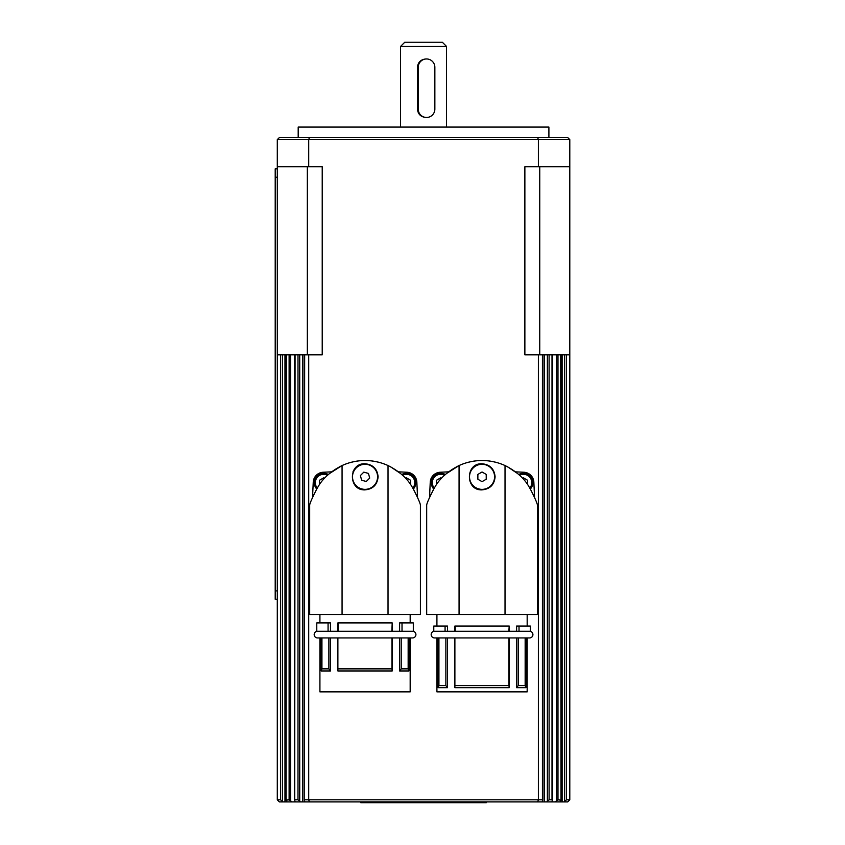 <?xml version="1.0" encoding="UTF-8"?>
<svg xmlns="http://www.w3.org/2000/svg" width="845" height="845" viewBox="0 0 845 845"><rect width="100%" height="100%" fill="white"/><g stroke="black" fill="none" stroke-linecap="round" stroke-linejoin="round"><path stroke-width="1.27" d="M412.571 631.257A3.338 3.338 0 0 1 415.92 634.606A3.338 3.338 0 0 1 412.571 637.943L317.509 637.943A3.338 3.338 0 0 1 314.171 634.606A3.338 3.338 0 0 1 317.509 631.257M529.572 631.257A3.338 3.338 0 0 1 532.92 634.606A3.338 3.338 0 0 1 529.572 637.943L434.51 637.943A3.338 3.338 0 0 1 431.172 634.606A3.338 3.338 0 0 1 434.51 631.257M400.562 46.433L446.53 46.433L442.347 42.25L404.744 42.25L400.562 46.433L400.562 127.077M426.545 58.96L425.901 58.96C420.799 59.456 417.979 62.245 417.43 67.325L417.43 109.111C417.979 114.181 420.799 116.969 425.901 117.466L426.545 117.466A8.355 8.313 -90 0 1 418.233 109.111L418.233 67.325A8.355 8.313 -90 0 1 426.545 58.96A8.355 8.313 -90 0 1 434.858 67.325L434.858 109.111A8.355 8.313 -90 0 1 426.545 117.466M360.868 801.916L360.868 802.75L486.224 802.75L486.224 801.916M328.346 474.51A9.401 9.401 0 0 0 316.738 489.012A9.401 9.401 0 0 1 323.677 473.274M445.347 474.51A9.401 9.401 0 0 0 433.738 489.012A9.401 9.401 0 0 1 440.678 473.274M377.166 473.612A12.538 12.538 0 0 1 368.251 488.938A12.538 12.538 0 0 1 352.925 480.034A12.538 12.538 0 0 1 361.829 464.708A12.538 12.538 0 0 1 377.166 473.612M413.015 488.558L412.043 486.804C407.142 478.249 399.146 471.161 388.024 465.542L388.024 614.547L420.409 614.547L420.409 505.025M365.04 489.878C348.203 490.681 348.203 462.965 365.04 463.768C372.972 464.539 377.324 468.89 378.106 476.823C377.324 484.755 372.972 489.107 365.04 489.878M352.978 471.827A13.055 13.055 0 0 1 355.808 467.591M410.174 637.943L410.174 691.854L319.917 691.854L319.917 637.943M401.217 637.943L401.217 668.87L399.611 670.962L408.917 670.962L408.917 637.943M399.611 670.962L399.611 637.943M337.884 670.962L337.884 637.943L337.884 670.962L392.207 670.962L392.207 637.943M338.127 668.87L391.964 668.87L391.964 637.943M392.207 670.962L391.964 668.87M392.207 631.257L392.207 622.902L391.848 631.257L338.158 631.257M399.611 631.257L399.611 622.902L402.019 622.902L402.019 631.257L401.459 631.257M337.884 631.257L337.884 622.902L391.848 622.902M371.314 460.884L375.455 461.518M375.993 461.623L380.704 462.796M390.548 466.778L400.752 473.644M413.057 488.558L413.089 488.558C417.715 497.568 420.155 503.06 420.409 505.025C420.155 503.06 417.715 497.568 413.089 488.558C417.715 497.568 420.155 503.06 420.409 505.025C420.155 503.06 417.715 497.568 413.089 488.558L413.057 488.558M494.578 476.823A12.538 12.538 0 0 1 482.041 489.361A12.538 12.538 0 0 1 469.514 476.823A12.538 12.538 0 0 1 482.041 464.285A12.538 12.538 0 0 1 494.578 476.823M530.016 488.558L529.044 486.804C524.143 478.249 516.147 471.161 505.025 465.542L505.025 614.547L537.409 614.547L537.409 505.025M482.041 489.878C465.204 490.681 465.204 462.965 482.041 463.768C489.973 464.539 494.325 468.89 495.107 476.823C494.325 484.755 489.973 489.107 482.041 489.878M518.217 685.58L525.157 685.58L525.157 637.943L518.217 637.943L518.217 685.58L516.612 687.672L525.917 687.672L525.917 637.943L527.174 637.943L527.174 691.854L436.918 691.854L436.918 637.943M516.612 687.672L516.612 637.943M454.885 687.672L454.885 637.943L454.885 687.672L509.208 687.672L509.208 637.943M455.128 685.58L508.965 685.58L508.965 637.943M509.208 687.672L508.965 685.58M509.208 631.257L509.208 626.039L508.848 631.257L454.885 631.257L454.885 626.039L508.848 626.039M516.612 631.257L516.612 626.039L519.02 626.039L519.02 631.257L518.46 631.257M446.34 473.654A12.538 12.538 0 0 0 446.34 473.644L459.067 465.542C447.945 471.161 439.939 478.249 435.048 486.804L434.024 488.558C429.376 497.568 426.936 503.06 426.683 505.025C426.936 503.06 429.376 497.568 434.003 488.558C429.376 497.568 426.936 503.06 426.683 505.025C426.936 503.06 429.376 497.568 434.003 488.558L434.076 488.558M488.315 460.884L492.455 461.518M492.994 461.623L497.705 462.796M507.549 466.778L517.753 473.644M530.058 488.558L530.09 488.558C534.716 497.568 537.156 503.06 537.409 505.025C537.156 503.06 534.716 497.568 530.09 488.558C534.716 497.568 537.156 503.06 537.409 505.025C537.156 503.06 534.716 497.568 530.09 488.558L530.058 488.558M556.485 354.805L556.485 800.733L557.975 799.824L557.975 354.805L552.387 354.805L552.398 800.236M560.7 354.805L561.027 800.173L560.034 801.916L567.703 801.916L569.794 799.824L566.52 799.824L566.52 354.805L557.975 354.805M564.671 354.805L564.671 801.187L566.52 799.824M547.37 354.805L547.37 801.018L549.102 799.824L549.102 354.805L538.381 354.805L538.381 799.824L308.71 799.824L308.71 354.805L277.297 354.805L277.297 139.615L569.794 139.615L569.794 354.805L566.52 354.805M552.387 800.078L552.26 800.733L552.007 799.824L549.102 799.824M542.881 800.236L542.511 801.187L542.427 799.824L538.381 799.824L537.652 801.916L541.994 801.916L542.511 801.187M567.703 801.916L569.794 799.824L569.794 354.805M294.704 800.078L295.074 354.805M297.989 354.805L297.989 799.824L299.721 801.018L299.721 354.805M304.211 800.236L304.665 354.805M294.831 800.733L295.19 801.916L287.057 801.916L286.064 800.173L286.392 354.805M289.117 354.805L289.117 799.824L290.606 800.733L290.606 354.805M280.561 354.805L280.561 799.824L282.42 801.187L282.42 354.805M277.667 800.194L279.389 801.916L282.927 801.916L282.42 801.187M556.485 800.733L555.186 801.916L551.901 801.916L552.26 800.733M548.901 137.524L548.901 127.077L298.19 127.077L298.19 137.524M415.814 482.675A9.401 9.401 0 0 1 413.353 489.012A9.401 9.401 0 0 0 401.745 474.51M532.815 482.675A9.401 9.401 0 0 1 530.354 489.012A9.401 9.401 0 0 0 518.745 474.51M277.297 168.863L275.206 168.863L275.206 599.253L277.297 599.253L275.206 599.253M522.611 478.312L523.414 477.847L527.586 480.256L527.586 484.576M405.611 478.312L406.413 477.847L410.596 480.256L410.596 484.576M552.387 354.805L549.102 354.805M277.297 354.805L277.297 799.824L279.389 801.916M286.064 354.805L286.064 800.152L289.117 799.824M277.297 166.771L322.22 166.771L322.22 354.805L308.71 354.805M538.381 354.805L524.872 354.805L524.872 166.771L538.381 166.771L538.381 139.615L537.652 137.524L309.439 137.524L308.71 139.615L308.71 166.771M569.794 166.771L538.381 166.771M569.794 139.615L567.703 137.524L537.652 137.524M309.439 137.524L279.389 137.524L277.297 139.615M555.186 801.916L560.034 801.916M547.37 801.018L546.736 801.916L551.901 801.916M546.736 801.916L541.994 801.916M304.58 801.187L305.087 801.916L537.652 801.916M305.087 801.916L300.355 801.916L299.721 801.018M295.19 801.916L300.355 801.916M287.057 801.916L282.927 801.916M304.665 799.824L308.71 799.824L309.439 801.916M297.989 799.824L295.074 799.824M291.905 801.916L290.606 800.733M280.561 799.824L277.297 799.824M557.975 799.824L561.027 800.173L561.027 354.805M564.671 801.187L564.154 801.916M515.513 471.848L523.9 472.239A10.446 10.446 0 0 1 533.85 482.189L534.558 497.43A5.017 5.017 -92.7 0 0 533.079 494.188M431.013 494.188A5.017 5.017 -87.3 0 0 429.535 497.42L430.242 482.189A10.446 10.446 0 0 1 440.192 472.239L448.568 471.848L440.192 472.239M429.535 497.43L430.242 482.189M466.387 462.796L471.087 461.623M471.637 461.518L475.777 460.884M455.244 626.039L455.244 631.257L445.072 631.257L445.072 626.039L447.47 626.039L447.47 631.257M505.025 465.542C497.599 462.194 489.931 460.525 482.041 460.525C474.151 460.525 466.493 462.194 459.067 465.542L459.067 614.547L426.683 614.547L426.683 505.025M459.067 614.547L505.025 614.547M447.47 637.943L447.47 687.672L445.875 685.58L445.875 637.943M445.632 631.257L433.781 631.257L433.781 626.039L445.072 626.039M438.925 637.943L438.925 685.58L445.875 685.58M508.933 631.257L530.311 631.257L530.311 626.039L519.02 626.039M438.925 685.58L438.175 687.672L438.175 637.943M447.47 687.672L438.175 687.672M525.917 687.672L525.157 685.58M486.224 474.404L486.224 479.231L482.041 481.65L477.869 479.231L477.869 474.404L482.041 471.996L486.224 474.404M406.899 472.239L398.523 471.848L406.899 472.239A10.446 10.446 0 0 1 416.849 482.189L417.557 497.43L416.849 482.189M314.013 494.188A5.017 5.017 -87.3 0 0 312.534 497.42L313.241 482.189A10.446 10.446 0 0 1 323.191 472.239L331.567 471.848M416.078 494.188A5.017 5.017 -92.7 0 1 417.557 497.42M317.002 488.558C312.375 497.568 309.935 503.06 309.682 505.025C309.935 503.06 312.375 497.568 317.002 488.558C312.375 497.568 309.935 503.06 309.682 505.025C309.935 503.06 312.375 497.568 317.002 488.558M329.339 473.654A12.538 12.538 0 0 0 329.339 473.644L342.067 465.542L342.067 614.547L309.682 614.547L309.682 505.025M349.386 462.796L354.087 461.623M354.636 461.518L358.776 460.884M338.243 622.902L338.243 631.257L328.071 631.257L328.071 622.902L330.469 622.902L330.469 631.257M342.067 614.547L388.024 614.547M328.874 668.87L328.874 637.943L321.934 637.943L321.934 668.87L328.874 668.87L330.469 670.962L330.469 637.943L337.884 637.943M328.631 631.257L316.78 631.257L316.78 622.902L328.071 622.902M391.932 631.257L413.311 631.257L413.311 622.902L402.019 622.902M401.217 668.87L408.156 668.87L408.156 637.943M321.934 668.87L321.174 670.962L321.174 637.943M330.469 670.962L321.174 670.962M408.917 670.962L408.156 668.87M388.024 465.542C380.599 462.194 372.93 460.525 365.04 460.525C357.15 460.525 349.492 462.194 342.067 465.542C330.944 471.161 322.938 478.249 318.047 486.804L317.097 488.558M368.462 473.422L369.698 478.08L366.276 481.481L361.628 480.224L360.392 475.555L363.804 472.154L368.462 473.422M436.495 484.576L436.495 480.256L440.678 477.847L441.481 478.312M319.495 484.576L319.495 480.256L323.677 477.847L324.48 478.312M317.297 488.061A8.355 8.355 0 0 1 327.522 475.249M434.288 488.061A8.355 8.355 0 0 1 444.523 475.249M402.558 475.249A8.355 8.355 0 0 1 412.793 488.061M519.559 475.249A8.355 8.355 0 0 1 529.794 488.061M277.297 590.898L275.206 590.898M277.297 177.218L275.206 177.218M418.233 67.325L417.43 67.325M418.233 109.111L417.43 109.111M562.115 801.916L562.115 354.805M302.7 801.916L302.7 354.805M552.007 354.805L552.007 799.824M284.976 801.916L284.976 354.805M542.427 354.805L542.427 799.824M544.391 801.916L544.391 354.805M307.337 166.771L307.337 354.805M539.754 166.771L539.754 354.805M410.174 622.902L410.174 614.547M527.174 626.039L527.174 614.547M542.881 800.289L542.881 354.805M294.694 354.805L294.694 800.236M304.211 354.805L304.211 800.289M436.918 626.039L436.918 614.547M319.917 622.902L319.917 614.547M446.53 46.433L446.53 127.077"/></g></svg>
